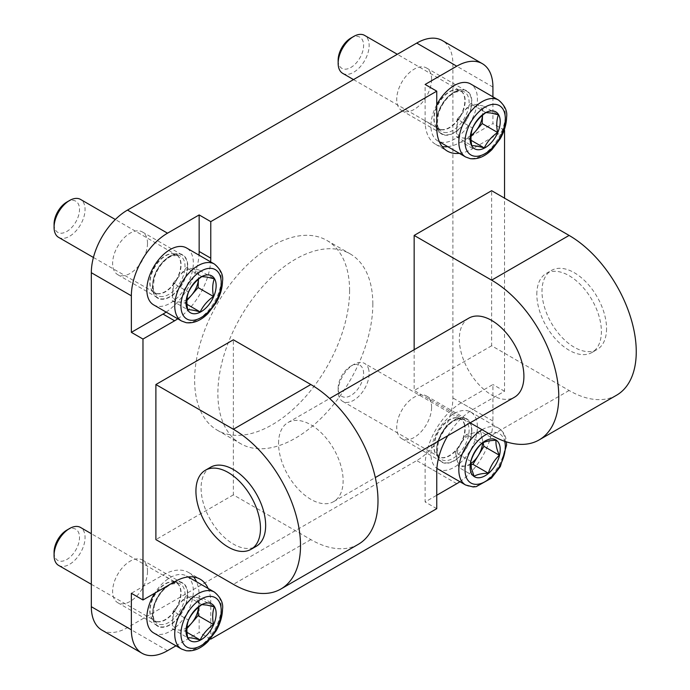 <?xml version="1.0" encoding="UTF-8"?>
<svg xmlns="http://www.w3.org/2000/svg" width="690" height="690" viewBox="0 0 690 690"><rect width="100%" height="100%" fill="white"/><g stroke="black" fill="none" stroke-linecap="round" stroke-linejoin="round"><path stroke-width="0.52" stroke-dasharray="3.45 2.59" d="M187.525 594.4A24.65 14.231 120 0 0 182.419 583.119A24.65 14.231 120 0 0 163.427 589.717A24.65 14.231 120 0 0 152.662 614.531A24.65 14.231 120 0 0 157.768 625.813A24.65 14.231 120 0 0 176.769 619.215A24.65 14.231 120 0 0 187.525 594.4M175.967 645.814L199.151 632.428L199.151 595.893A51.129 29.523 120 0 0 196.512 581.765M193.7 576.995A51.129 29.523 120 0 0 188.56 572.484A51.129 29.523 120 0 0 162.995 575.02L131.359 593.279M471.615 430.388A24.65 14.231 120 0 0 466.509 419.097A24.65 14.231 120 0 0 447.508 425.704A24.65 14.231 120 0 0 436.753 450.518A24.65 14.231 120 0 0 441.859 461.8A24.65 14.231 120 0 0 460.851 455.193A24.65 14.231 120 0 0 471.615 430.388M459.911 481.715A51.129 29.523 120 0 0 492.919 421.064L492.919 384.537L461.282 402.805A51.129 29.523 120 0 0 425.126 465.422L425.126 501.958L436.753 495.248M210.407 638.923L199.151 632.428M208.13 588.475A51.129 29.523 120 0 1 210.769 602.603L210.769 638.5M187.525 266.366A24.65 14.231 120 0 0 182.419 255.076A24.65 14.231 120 0 0 163.427 261.683A24.65 14.231 120 0 0 152.662 286.497A24.65 14.231 120 0 0 157.768 297.778A24.65 14.231 120 0 0 176.769 291.171A24.65 14.231 120 0 0 187.525 266.366M166.143 312.104A51.129 29.523 120 0 0 199.013 255.171M358.326 544.307A94.961 54.829 60 0 1 310.845 539.606L233.367 494.877L233.367 339.799M616.584 395.206A94.961 54.829 60 0 1 569.112 390.497L491.634 345.768L491.634 190.699M436.753 508.668L425.126 501.958M372.833 304.014A109.572 63.264 120 0 0 350.14 253.86A109.572 63.264 120 0 0 265.702 283.211A109.572 63.264 120 0 0 217.876 393.481A109.572 63.264 120 0 0 240.569 443.636A109.572 63.264 120 0 0 324.999 414.285A109.572 63.264 120 0 0 372.833 304.014M349.589 290.594A109.572 63.264 120 0 0 326.896 240.439A109.572 63.264 120 0 0 242.457 269.79A109.572 63.264 120 0 0 194.632 380.061A109.572 63.264 120 0 0 217.324 430.224A109.572 63.264 120 0 0 301.754 400.864A109.572 63.264 120 0 0 349.589 290.594M606.553 328.621A45.652 26.358 60 0 1 597.1 349.52A45.652 26.358 60 0 1 561.919 337.289A45.652 26.358 60 0 1 541.986 291.344A45.652 26.358 60 0 1 551.448 270.446A45.652 26.358 60 0 1 586.629 282.676A45.652 26.358 60 0 1 606.553 328.621M536.829 294.328A45.652 26.358 60 0 1 546.282 273.421A45.652 26.358 60 0 1 581.463 285.66A45.652 26.358 60 0 1 601.387 331.605A45.652 26.358 60 0 1 591.934 352.504A45.652 26.358 60 0 1 556.752 340.274A45.652 26.358 60 0 1 536.829 294.328M468.803 318.159A45.652 26.358 -120 0 0 459.35 339.057A45.652 26.358 -120 0 0 479.274 385.003A45.652 26.358 -120 0 0 514.455 397.233M470.132 422.823L414.155 390.497L414.155 349.709M278.562 443.429A45.652 26.358 60 0 1 288.023 422.53A45.652 26.358 60 0 1 323.205 434.76A45.652 26.358 60 0 1 343.128 480.706A45.652 26.358 60 0 1 333.675 501.604A45.652 26.358 60 0 1 298.494 489.374A45.652 26.358 60 0 1 278.562 443.429M210.545 467.259A45.652 26.358 -120 0 0 201.083 488.158A45.652 26.358 -120 0 0 221.016 534.103A45.652 26.358 -120 0 0 256.197 546.342M491.634 345.768L414.155 390.497M233.367 494.877L155.888 539.606M101.913 630.108A51.129 29.523 120 0 0 127.486 627.581L416.734 460.584A51.129 29.523 120 0 0 452.89 397.957L452.89 63.954A51.129 29.523 120 0 0 442.299 40.546M147.496 571.294A24.65 14.231 120 0 0 142.39 560.004A24.65 14.231 120 0 0 123.398 566.611A24.65 14.231 120 0 0 112.634 591.416A24.65 14.231 120 0 0 117.74 602.706A24.65 14.231 120 0 0 136.732 596.1A24.65 14.231 120 0 0 147.496 571.294M147.496 243.251A24.65 14.231 120 0 0 142.39 231.969A24.65 14.231 120 0 0 123.398 238.576A24.65 14.231 120 0 0 112.634 263.382A24.65 14.231 120 0 0 117.74 274.672A24.65 14.231 120 0 0 136.732 268.065A24.65 14.231 120 0 0 147.496 243.251M431.586 407.273A24.65 14.231 120 0 0 426.48 395.991A24.65 14.231 120 0 0 407.48 402.598A24.65 14.231 120 0 0 396.716 427.403A24.65 14.231 120 0 0 401.822 438.693A24.65 14.231 120 0 0 420.822 432.087A24.65 14.231 120 0 0 431.586 407.273M431.586 79.238A24.65 14.231 120 0 0 426.48 67.956A24.65 14.231 120 0 0 407.48 74.555A24.65 14.231 120 0 0 396.716 99.369A24.65 14.231 120 0 0 401.822 110.65A24.65 14.231 120 0 0 420.822 104.052A24.65 14.231 120 0 0 431.586 79.238M436.753 122.475A24.65 14.231 120 0 0 441.859 133.765A24.65 14.231 120 0 0 460.851 127.158A24.65 14.231 120 0 0 471.615 102.353A24.65 14.231 120 0 0 466.509 91.063A24.65 14.231 120 0 0 447.508 97.669A24.65 14.231 120 0 0 436.753 122.475M447.793 435.718A51.129 29.523 120 0 1 472.909 409.506L504.545 391.247L504.545 198.151M503.993 130.626L472.909 148.574L461.282 141.864L492.919 123.596L492.919 96.824M459.35 153.353A51.129 29.523 120 0 0 472.909 148.574M177.761 318.815A51.129 29.523 120 0 0 210.631 261.881M504.183 130.1L492.919 123.596M436.753 127.693L425.126 120.992A51.129 29.523 120 0 0 435.718 144.391A51.129 29.523 120 0 0 442.195 146.591M447.724 146.642A51.129 29.523 120 0 0 461.282 141.864M425.126 120.992L425.126 84.456M504.545 391.247L492.919 384.537M187.007 299.382A18.259 10.54 -60 0 1 178.529 301.935A18.259 10.54 -60 0 1 172.698 291.999A18.259 10.54 -60 0 1 179.762 275.439A18.259 10.54 -60 0 1 192.657 268.815A18.259 10.54 -60 0 1 198.487 278.751A18.259 10.54 -60 0 1 198.453 279.278L198.893 269.919L214.305 278.82M187.016 304.342L184.773 303.039L172.284 300.831L173.112 283.167L188.517 292.068M173.112 283.167L186.412 267.711L198.893 269.919M201.825 276.612L186.412 267.711M172.284 300.831L187.697 309.732M66.792 202.092A17.992 10.384 -60 0 1 73.752 200.471A17.992 10.384 -60 0 1 77.444 218.67A17.992 10.384 -60 0 1 59.832 233.108A17.992 10.384 -60 0 1 54.07 224.129M58.607 237.369A21.916 12.653 120 0 0 61.091 238.257A21.916 12.653 120 0 0 81.593 222.723A21.916 12.653 120 0 0 80.523 199.41M153.663 304.894A32.87 18.975 120 0 0 157.38 306.239A32.87 18.975 120 0 0 188.137 282.935A32.87 18.975 120 0 0 186.533 247.96M184.773 303.039L186.947 300.512M187.007 627.417A18.259 10.54 -60 0 1 178.529 629.97A18.259 10.54 -60 0 1 172.698 620.034A18.259 10.54 -60 0 1 179.762 603.474A18.259 10.54 -60 0 1 192.657 596.85A18.259 10.54 -60 0 1 198.487 606.786A18.259 10.54 -60 0 1 198.453 607.312L198.893 597.954L214.305 606.855M187.016 632.376L184.773 631.074L172.284 628.866L173.112 611.202L188.517 620.103M173.112 611.202L186.412 595.746L198.893 597.954M201.825 604.647L186.412 595.746M172.284 628.866L187.697 637.767M66.792 530.136A17.992 10.384 -60 0 1 73.752 528.505A17.992 10.384 -60 0 1 77.444 546.713A17.992 10.384 -60 0 1 59.832 561.143A17.992 10.384 -60 0 1 54.07 552.173M58.607 565.403A21.916 12.653 120 0 0 61.091 566.3A21.916 12.653 120 0 0 81.593 550.758A21.916 12.653 120 0 0 80.523 527.445M153.663 632.937A32.87 18.975 120 0 0 157.38 634.274A32.87 18.975 120 0 0 188.137 610.969A32.87 18.975 120 0 0 186.533 575.995A32.87 18.975 120 0 0 154.724 593.21M184.773 631.074L186.947 628.556M470.787 463.611A18.259 10.54 -60 0 1 465.819 465.854A18.259 10.54 -60 0 1 457.073 459.928A18.259 10.54 -60 0 1 460.929 443.472A18.259 10.54 -60 0 1 473.53 432.94A18.259 10.54 -60 0 1 482.276 438.866A18.259 10.54 -60 0 1 482.56 442.989M470.839 464.767L458.703 467.389L455.443 452.468L470.856 461.368M474.116 476.29L458.703 467.389M496.058 440.298L480.645 431.405L483.121 442.713M455.443 452.468L466.414 434.476L481.827 443.377M363.294 370.427A17.992 10.384 -60 0 1 353.66 393.541A17.992 10.384 -60 0 1 338.462 391.187A17.992 10.384 -60 0 1 338.152 388.151A17.992 10.384 -60 0 1 350.874 366.114A17.992 10.384 -60 0 1 363.294 370.427M368.771 369.771A21.916 12.653 120 0 0 364.605 363.432A21.916 12.653 120 0 0 353.651 364.518A21.916 12.653 120 0 0 338.152 391.359A21.916 12.653 120 0 0 338.531 395.051A21.916 12.653 120 0 0 342.697 401.39A21.916 12.653 120 0 0 361.12 393.774A21.916 12.653 120 0 0 368.771 369.771M437.745 468.915A32.87 18.975 120 0 0 465.388 457.496A32.87 18.975 120 0 0 476.859 421.487A32.87 18.975 120 0 0 470.615 411.982A32.87 18.975 120 0 0 438.193 430.206A32.87 18.975 120 0 0 436.891 468.372M480.645 431.405L466.414 434.476M471.098 135.361A18.259 10.54 -60 0 1 462.611 137.922A18.259 10.54 -60 0 1 456.78 127.986A18.259 10.54 -60 0 1 463.844 111.426A18.259 10.54 -60 0 1 476.738 104.802A18.259 10.54 -60 0 1 482.569 114.738A18.259 10.54 -60 0 1 482.543 115.264L482.983 105.906L498.396 114.807M471.106 140.32L468.855 139.026L456.375 136.818L457.194 119.154L472.607 128.047M457.194 119.154L470.502 103.698L482.983 105.906M485.915 112.591L470.502 103.698M456.375 136.818L471.788 145.711M350.874 38.079A17.992 10.384 -60 0 1 357.834 36.458A17.992 10.384 -60 0 1 361.526 54.657A17.992 10.384 -60 0 1 343.922 69.086A17.992 10.384 -60 0 1 338.152 60.116M342.697 73.347A21.916 12.653 120 0 0 345.173 74.244A21.916 12.653 120 0 0 365.683 58.71A21.916 12.653 120 0 0 364.605 35.397M436.753 104.725A32.87 18.975 120 0 0 437.745 140.881A32.87 18.975 120 0 0 441.471 142.226A32.87 18.975 120 0 0 472.227 118.913A32.87 18.975 120 0 0 470.615 83.947M468.855 139.026L471.029 136.499M210.769 602.603L199.151 595.893M310.845 539.606L233.367 584.335M569.112 390.497L491.634 435.235M436.753 472.132L425.126 465.422M492.919 87.069L452.89 63.954M167.515 650.687L127.486 627.581M456.763 483.69L416.734 460.584M492.919 421.064L452.89 397.957M174.613 581.73L162.995 575.02M472.909 409.506L461.282 402.805M156.794 293.517A21.916 12.653 120 0 0 177.296 277.975A21.916 12.653 120 0 0 176.226 254.662A21.916 12.653 120 0 0 154.31 267.315A21.916 12.653 120 0 0 154.31 292.62A21.916 12.653 120 0 0 156.794 293.517M157.07 293.724A21.959 12.679 120 0 0 178.27 276.785A21.959 12.679 120 0 0 174.906 254.101A21.959 12.679 120 0 0 174.053 253.903A21.959 12.679 120 0 0 154.224 268.117A21.959 12.679 120 0 0 153.163 291.758A21.959 12.679 120 0 0 157.07 293.724M160.002 296.45A22.865 13.205 120 0 0 182.082 278.795A22.865 13.205 120 0 0 178.572 255.179A22.865 13.205 120 0 0 177.692 254.972A22.865 13.205 120 0 0 157.035 269.773A22.865 13.205 120 0 0 155.931 294.397A22.865 13.205 120 0 0 160.002 296.45M160.416 299.115A25.021 14.447 120 0 0 187.758 267.358A25.021 14.447 120 0 0 162.107 262.812A25.021 14.447 120 0 0 160.416 299.115M181.548 320.997A32.87 18.975 120 0 0 185.274 322.342A32.87 18.975 120 0 0 216.03 299.037A32.87 18.975 120 0 0 214.426 264.063M156.794 621.552A21.916 12.653 120 0 0 177.296 606.01A21.916 12.653 120 0 0 176.226 582.696A21.916 12.653 120 0 0 154.31 595.349A21.916 12.653 120 0 0 154.31 620.655A21.916 12.653 120 0 0 156.794 621.552M157.07 621.759A21.959 12.679 120 0 0 178.27 604.82A21.959 12.679 120 0 0 174.906 582.136A21.959 12.679 120 0 0 174.053 581.937A21.959 12.679 120 0 0 154.224 596.151A21.959 12.679 120 0 0 153.163 619.801A21.959 12.679 120 0 0 157.07 621.759M160.002 624.485A22.865 13.205 120 0 0 182.082 606.838A22.865 13.205 120 0 0 178.572 583.214A22.865 13.205 120 0 0 177.692 583.007A22.865 13.205 120 0 0 157.035 597.807A22.865 13.205 120 0 0 155.931 622.44A22.865 13.205 120 0 0 160.002 624.485M160.416 627.158A25.021 14.447 120 0 0 187.758 595.392A25.021 14.447 120 0 0 162.107 590.856A25.021 14.447 120 0 0 160.416 627.158M181.548 649.04A32.87 18.975 120 0 0 185.274 650.377A32.87 18.975 120 0 0 216.03 627.072A32.87 18.975 120 0 0 214.426 592.106M464.474 425.023A21.916 12.653 120 0 0 460.308 418.683A21.916 12.653 120 0 0 438.392 431.336A21.916 12.653 120 0 0 438.392 456.642A21.916 12.653 120 0 0 456.823 449.026A21.916 12.653 120 0 0 464.474 425.023M464.801 425.169A21.959 12.679 120 0 0 458.997 418.123A21.959 12.679 120 0 0 441.238 427.628A21.959 12.679 120 0 0 434.502 450.501A21.959 12.679 120 0 0 437.253 455.78A21.959 12.679 120 0 0 456.168 450.346A21.959 12.679 120 0 0 464.801 425.169M468.708 426.541A22.865 13.205 120 0 0 462.662 419.201A22.865 13.205 120 0 0 444.17 429.094A22.865 13.205 120 0 0 437.149 452.916A22.865 13.205 120 0 0 440.013 458.419A22.865 13.205 120 0 0 459.721 452.761A22.865 13.205 120 0 0 468.708 426.541M471.443 426.015A25.021 14.447 120 0 0 442.204 432.337A25.021 14.447 120 0 0 448.897 462.999A25.021 14.447 120 0 0 471.443 426.015M465.638 485.018A32.87 18.975 120 0 0 493.272 473.599A32.87 18.975 120 0 0 504.752 437.589A32.87 18.975 120 0 0 498.508 428.085A32.87 18.975 120 0 0 482.077 429.715M488.563 433.458A28.488 16.448 -60 0 1 504.683 441.29M440.876 129.496A21.916 12.653 120 0 0 461.377 113.962A21.916 12.653 120 0 0 460.308 90.649A21.916 12.653 120 0 0 438.392 103.302A21.916 12.653 120 0 0 438.392 128.607A21.916 12.653 120 0 0 440.876 129.496M441.16 129.711A21.959 12.679 120 0 0 462.36 112.763A21.959 12.679 120 0 0 458.997 90.088A21.959 12.679 120 0 0 458.143 89.89A21.959 12.679 120 0 0 438.314 104.104A21.959 12.679 120 0 0 437.253 127.745A21.959 12.679 120 0 0 441.16 129.711M444.084 132.428A22.865 13.205 120 0 0 466.164 114.782A22.865 13.205 120 0 0 462.662 91.158A22.865 13.205 120 0 0 461.774 90.951A22.865 13.205 120 0 0 441.117 105.76A22.865 13.205 120 0 0 440.013 130.384A22.865 13.205 120 0 0 444.084 132.428M444.507 135.102A25.021 14.447 120 0 0 471.848 103.345A25.021 14.447 120 0 0 446.197 98.799A25.021 14.447 120 0 0 444.507 135.102M465.638 156.984A32.87 18.975 120 0 0 469.364 158.329A32.87 18.975 120 0 0 500.121 135.016A32.87 18.975 120 0 0 498.508 100.05M217.324 430.224L240.569 443.636M326.896 240.439L350.14 253.86M591.934 352.504L597.1 349.52M546.282 273.421L551.448 270.446M117.74 602.706L157.768 625.813M142.39 560.004L182.419 583.119M117.74 274.672L157.768 297.778M142.39 231.969L182.419 255.076M401.822 438.693L441.859 461.8M426.48 395.991L466.509 419.097M401.822 110.65L441.859 133.765M426.48 67.956L466.509 91.063M435.718 144.391L447.336 151.101M188.56 572.484L200.178 579.195M333.675 501.604L375.308 477.566M288.023 422.53L329.656 398.492M93.426 257.474L153.163 291.758L155.931 294.397L153.896 291.146L153.145 287.739L154.344 277.63C157.95 267.263 163.633 260.087 171.413 256.094L178.572 255.179L174.906 254.101L115.342 219.515M91.322 584.292L153.163 619.801L155.931 622.44L153.896 619.189L153.145 615.773L154.344 605.665C157.95 595.298 163.633 588.122 171.413 584.137L178.572 583.214L174.906 582.136L91.322 533.689M186.533 575.995L188.172 576.943M338.152 388.151L338.152 391.359M350.874 366.114L353.651 364.518M342.697 401.39L437.253 455.78L440.013 458.419L437.986 455.167L437.236 451.76L438.435 441.652C442.031 431.285 447.724 424.109 455.504 420.115L462.662 419.201L458.997 418.123L364.605 363.432M470.615 411.982L498.508 428.085C502.786 431.026 505.287 434.726 506.011 439.185L506.443 441.876M353.496 79.592L437.253 127.745L440.013 130.384L437.986 127.133L437.236 123.726L438.435 113.617C442.031 103.25 447.724 96.074 455.504 92.081L462.662 91.158L458.997 90.088L397.328 54.286M437.745 140.881L439.383 141.829"/><path stroke-width="1.03" d="M177.761 318.815A51.129 29.523 120 0 1 174.613 320.79L142.977 339.057L142.977 599.99L131.359 593.279L131.359 629.815A51.129 29.523 120 0 0 141.95 653.223A51.129 29.523 120 0 0 167.515 650.687L175.967 645.814M196.512 581.765A51.129 29.523 120 0 0 193.7 576.995M436.753 495.248L456.763 483.69A51.129 29.523 120 0 0 459.911 481.715M459.35 153.353A51.129 29.523 120 0 1 447.336 151.101A51.129 29.523 120 0 1 436.753 127.693L436.753 91.166L210.769 221.637L199.151 214.926L167.515 233.186A51.129 29.523 120 0 0 131.359 295.812L131.359 332.347L162.995 314.079A51.129 29.523 120 0 0 166.143 312.104M199.013 255.171A51.129 29.523 120 0 0 199.151 251.453L199.151 214.926M233.367 339.799L310.845 384.528A94.961 54.829 60 0 1 372.885 468.217A94.961 54.829 60 0 1 358.326 544.307L280.847 589.036A94.961 54.829 60 0 1 233.367 584.335L155.888 539.606L155.888 384.528L233.367 339.799M155.888 384.528L233.367 429.266A94.961 54.829 60 0 1 295.406 512.946A94.961 54.829 60 0 1 280.847 589.036M414.155 349.709L414.155 235.428L491.634 190.699L569.112 235.428A94.961 54.829 60 0 1 631.143 319.108A94.961 54.829 60 0 1 616.584 395.206L539.106 439.935A94.961 54.829 60 0 1 491.634 435.235L470.132 422.823M414.155 235.428L491.634 280.157A94.961 54.829 60 0 1 553.665 363.837A94.961 54.829 60 0 1 539.106 439.935M210.769 639.13L436.753 508.668L436.753 472.132A51.129 29.523 120 0 1 447.793 435.718M195.925 491.142A45.652 26.358 60 0 1 205.379 470.244A45.652 26.358 60 0 1 240.56 482.474A45.652 26.358 60 0 1 260.484 528.419A45.652 26.358 60 0 1 251.031 549.318A45.652 26.358 60 0 1 215.849 537.087A45.652 26.358 60 0 1 195.925 491.142M375.308 477.566L514.455 397.233A45.652 26.358 -120 0 0 523.908 376.335A45.652 26.358 -120 0 0 503.985 330.389A45.652 26.358 -120 0 0 468.803 318.159L329.656 398.492M251.031 549.318L256.197 546.342A45.652 26.358 -120 0 0 265.65 525.435A45.652 26.358 -120 0 0 245.726 479.49A45.652 26.358 -120 0 0 210.545 467.259L205.379 470.244M492.919 96.824L492.919 87.069A51.129 29.523 120 0 0 482.327 63.661A51.129 29.523 120 0 0 456.763 66.188L425.126 84.456L436.753 91.166M482.327 63.661L442.299 40.546A51.129 29.523 120 0 0 416.734 43.082L127.486 210.079A51.129 29.523 120 0 0 91.322 272.705L91.322 606.7A51.129 29.523 120 0 0 101.913 630.108L141.95 653.223M142.977 339.057L131.359 332.347M504.545 198.151L504.545 130.307L503.993 130.626M210.769 221.637L210.769 258.163L199.151 251.453M210.631 261.881A51.129 29.523 120 0 0 210.769 258.163M142.977 599.99L174.613 581.73A51.129 29.523 120 0 1 200.178 579.195A51.129 29.523 120 0 1 208.13 588.475M442.195 146.591A51.129 29.523 120 0 0 447.724 146.642M187.016 304.342L200.186 311.94C194.468 310.31 190.302 309.569 187.697 309.732C186.421 302.945 186.697 297.054 188.517 292.068C191.397 286.014 195.839 280.865 201.825 276.612L206.914 277.052L214.305 278.82C212.477 283.814 212.209 289.697 213.486 296.484L198.073 287.583L198.461 279.269A18.259 10.54 -60 0 1 191.423 295.311A18.259 10.54 -60 0 1 187.007 299.382M54.07 227.338L54.07 224.129A17.992 10.384 -60 0 1 66.792 202.092L69.561 200.497A21.916 12.653 120 0 0 54.07 227.338A21.916 12.653 120 0 0 58.607 237.369L93.426 257.474M115.342 219.515L80.523 199.41A21.916 12.653 120 0 0 78.039 198.513A21.916 12.653 120 0 0 69.561 200.497M214.426 264.063L186.533 247.96A32.87 18.975 120 0 0 153.663 266.944A32.87 18.975 120 0 0 153.663 304.894L181.548 320.997A32.87 18.975 120 0 1 181.548 283.047A32.87 18.975 120 0 1 214.426 264.063C220.783 269.445 223.474 275.155 222.516 281.201C222.353 288.351 220.214 295.544 216.117 302.798L207.914 313.571C200.893 320.548 193.657 323.584 186.205 322.687L181.548 320.997M209.32 275.017A21.287 12.291 120 0 0 188.482 292.094A21.287 12.291 120 0 0 192.855 313.631A21.287 12.291 120 0 0 213.693 296.553A21.287 12.291 120 0 0 209.32 275.017M213.486 296.484C207.5 300.737 203.067 305.894 200.186 311.94M186.947 300.512L198.073 287.583M187.016 632.376L200.186 639.975C194.468 638.345 190.302 637.603 187.697 637.767C186.421 630.979 186.697 625.088 188.517 620.103C191.397 614.048 195.839 608.899 201.825 604.647L206.914 605.087L214.305 606.855C212.477 611.849 212.209 617.731 213.486 624.519L198.073 615.627L198.461 607.312A18.259 10.54 -60 0 1 191.423 623.355A18.259 10.54 -60 0 1 187.007 627.417M54.07 555.372L54.07 552.173A17.992 10.384 -60 0 1 66.792 530.136L69.561 528.531A21.916 12.653 120 0 0 54.07 555.372A21.916 12.653 120 0 0 58.607 565.403L91.322 584.292M91.322 533.689L80.523 527.445A21.916 12.653 120 0 0 78.039 526.556A21.916 12.653 120 0 0 69.561 528.531M154.724 593.21A32.87 18.975 120 0 0 153.663 632.937L181.548 649.04A32.87 18.975 120 0 1 181.548 611.081A32.87 18.975 120 0 1 214.426 592.106C220.783 597.48 223.474 603.189 222.516 609.236C222.353 616.386 220.214 623.587 216.117 630.832L207.914 641.605C200.893 648.583 193.657 651.619 186.205 650.722L181.548 649.04M209.32 603.051A21.287 12.291 120 0 0 188.482 620.129A21.287 12.291 120 0 0 192.855 641.666A21.287 12.291 120 0 0 213.693 624.588A21.287 12.291 120 0 0 209.32 603.051M213.486 624.519C207.5 628.78 203.067 633.929 200.186 639.975M186.947 628.556L198.073 615.627M482.56 442.989A18.259 10.54 -60 0 1 478.42 455.322A18.259 10.54 -60 0 1 470.787 463.611M483.121 442.713L483.906 446.327L472.935 464.318L488.348 473.211C490.452 466.319 494.109 460.325 499.318 455.219C496.679 449.354 495.593 444.377 496.058 440.298C489.762 440.427 485.018 441.453 481.827 443.377C476.618 448.474 472.961 454.477 470.856 461.368L471.339 468.165L474.116 476.29C477.308 474.366 482.051 473.34 488.348 473.211M472.935 464.318L470.839 464.767M483.906 446.327L499.318 455.219M436.891 468.372A32.87 18.975 120 0 0 437.745 468.915L465.638 485.018A32.87 18.975 120 0 1 460.601 458.678A32.87 18.975 120 0 1 482.077 429.715M470.485 470.623A21.287 12.291 120 0 0 488.46 473.409A21.287 12.291 120 0 0 499.862 446.059A21.287 12.291 120 0 0 481.879 443.282A21.287 12.291 120 0 0 470.485 470.623M471.106 140.32L484.268 147.927C478.55 146.289 474.392 145.555 471.788 145.711C470.502 138.932 470.778 133.041 472.607 128.047C475.488 122.001 479.921 116.852 485.915 112.591L490.995 113.031L498.396 114.807C496.567 119.793 496.291 125.684 497.576 132.471L482.163 123.57L482.543 115.256A18.259 10.54 -60 0 1 475.505 131.298A18.259 10.54 -60 0 1 471.098 135.361M338.152 63.316L338.152 60.116A17.992 10.384 -60 0 1 350.874 38.079L353.651 36.484A21.916 12.653 120 0 0 338.152 63.316A21.916 12.653 120 0 0 342.697 73.347L353.496 79.592M397.328 54.286L364.605 35.397A21.916 12.653 120 0 0 362.129 34.5A21.916 12.653 120 0 0 353.651 36.484M439.383 141.829L465.638 156.984A32.87 18.975 120 0 1 465.638 119.025A32.87 18.975 120 0 1 498.508 100.05L470.615 83.947A32.87 18.975 120 0 0 436.753 104.725M493.41 111.004A21.287 12.291 120 0 0 472.572 128.073A21.287 12.291 120 0 0 476.937 149.618A21.287 12.291 120 0 0 497.775 132.54A21.287 12.291 120 0 0 493.41 111.004M497.576 132.471C491.582 136.724 487.149 141.873 484.268 147.927M471.029 136.499L482.163 123.57M310.845 384.528L233.367 429.266M569.112 235.428L491.634 280.157M456.763 66.188L416.734 43.082M167.515 233.186L127.486 210.079M131.359 295.812L91.322 272.705M131.359 629.815L91.322 606.7M174.613 320.79L162.995 314.079M190.069 320.16A28.488 16.448 -60 0 1 191.993 278.82A28.488 16.448 -60 0 1 221.197 283.995A28.488 16.448 -60 0 1 190.069 320.16M190.069 648.195A28.488 16.448 -60 0 1 191.993 606.855A28.488 16.448 -60 0 1 221.197 612.03A28.488 16.448 -60 0 1 190.069 648.195M504.683 441.29A28.488 16.448 -60 0 1 504.83 441.911A28.488 16.448 -60 0 1 486.993 480.456A28.488 16.448 -60 0 1 465.043 469.053A28.488 16.448 -60 0 1 488.563 433.458M474.159 156.138A28.488 16.448 -60 0 1 476.074 114.807A28.488 16.448 -60 0 1 505.287 119.974A28.488 16.448 -60 0 1 474.159 156.138M188.172 576.943L214.426 592.106M506.443 441.876L506.598 445.084L500.362 466.535L491.384 478.196L476.186 486.666L473.168 486.942L465.638 485.018M498.508 100.05C504.864 105.423 507.564 111.133 506.598 117.188C506.434 124.329 504.304 131.531 500.198 138.785L492.005 149.558C484.984 156.526 477.747 159.571 470.295 158.666L465.638 156.984"/></g></svg>
